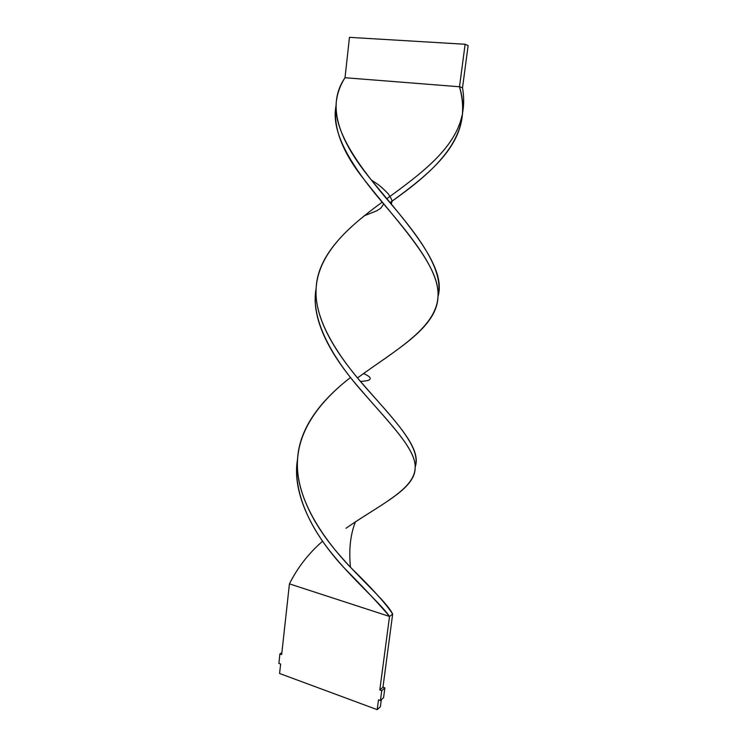 <?xml version="1.0" encoding="UTF-8"?>
<svg xmlns="http://www.w3.org/2000/svg" width="747" height="747" viewBox="0 0 747 747"><rect width="100%" height="100%" fill="white"/><g stroke="black" fill="none" stroke-linecap="round" stroke-linejoin="round"><path stroke-width="1.12" d="M378.505 699.846L377.207 709.65L380.372 706.737L381.297 699.762L380.372 706.737L377.207 709.65L279.593 673.486L377.207 709.65L378.505 699.846L380.428 700.546L383.575 697.679L384.882 687.875L382.968 687.193L392.67 614.053L389.523 616.452L379.803 689.995L382.968 687.193L379.803 689.995L381.736 690.695L384.882 687.875L381.736 690.695L380.428 700.546L378.505 699.846M280.629 664.046L279.593 673.486L280.629 664.046L278.874 663.401L280.629 664.046M281.88 652.589L279.91 653.933L278.874 663.401L279.91 653.933L281.88 652.589M281.666 654.568L279.91 653.933L281.666 654.568L289.434 583.874L281.666 654.568M383.575 697.679L380.428 700.546L381.736 690.695L379.803 689.995L389.523 616.452L392.67 614.053L382.968 687.193L384.882 687.875L383.575 697.679M289.434 583.874L389.523 616.452C380.064 605.145 364.657 588.664 343.321 567.01C314.226 535.599 291.293 494.206 297.567 458.957C292.871 488.827 307.334 522.751 330.435 551.725C353.48 580.69 379.98 602.54 389.523 616.452L289.434 583.874C297.465 567.72 308.52 553.49 322.601 541.202C308.52 553.49 297.465 567.72 289.434 583.874M392.67 614.053C386.143 601.027 361.389 580.736 337.355 552.575C313.282 524.431 295.551 490.377 297.511 459.807C299.127 427.135 321.957 399.608 350.53 377.478C320.314 400.887 297.035 430.44 297.381 465.353C297.371 500.135 322.956 538.624 350.483 567.309C371.754 588.001 385.816 603.585 392.67 614.053M437.994 296.494C444.12 271.936 421.822 239.983 391.279 204.276C360.782 168.579 333.648 132.714 336.131 103.777C336.822 94.636 339.782 85.952 345.021 77.725C325.757 105.757 339.203 140.772 371.268 179.915C407.75 224.249 446.986 266.763 437.994 296.494M336.001 105.747L335.767 107.176C331.07 135.058 354.227 169.401 383.939 204.295C413.661 239.189 439.423 271.404 438.013 296.176C437.434 327.569 396.592 349.222 357.542 377.907M383.659 203.959C379.756 210.178 380.578 207.965 377.076 210.673L364.583 215.668C337.186 237.378 316.868 261.646 316.037 290.35C315.029 319.016 335.058 351.809 360.54 381.493L367.403 380.662C372.183 379.112 370.876 376.74 363.49 373.556C401.718 346.552 438.265 324.926 438.041 294.299C438.825 264.027 397.18 221.868 364.106 179.532C342.275 152.164 332.919 127.485 336.047 105.495M462.524 87.772C464.055 96.755 464.027 105.346 462.449 113.535C464.027 105.346 464.055 96.755 462.524 87.772L459.508 86.755C461.907 95.355 462.925 103.618 462.57 111.546C461.31 148.616 426.724 176.115 389.943 202.68C435.314 170.718 474.616 136.057 459.508 86.755L345.021 77.725L349.456 37.35L345.021 77.725L459.508 86.755L465.12 44.26L459.508 86.755L462.524 87.772L468.126 45.595L462.524 87.772M360.54 381.493C393.445 419.384 422.27 447.481 415.173 466.894M350.483 567.309C348.718 549.904 350.362 534.759 355.404 521.854C388.123 500.611 415.696 486.549 415.173 466.539C415.239 446.753 383.781 417.648 353.219 380.849C327.849 350.119 310.883 316.812 316.112 288.491L316.046 288.94C310.649 320.342 332.564 357.72 361.511 390.784C390.457 423.913 416.116 449.601 415.173 467.799L415.407 466.016C420.328 448.219 398.142 423.754 368.747 391.008C339.399 358.336 313.665 320.332 316.14 288.025C317.858 254.167 347.831 227.2 382.184 202.176M386.713 198.814C420.86 173.939 454.904 148.662 462.048 115.458M415.173 467.799C415.099 489.136 381.409 503.646 345.945 528.288M349.456 37.35L465.12 44.26L468.126 45.595L465.12 44.26L349.456 37.35M297.511 459.807L297.698 458.116M437.985 296.662L438.013 296.176M336.057 105.243L335.767 107.176M462.468 113.236L462.57 111.546M391.409 204.435C391.288 201.074 394.061 202.661 388.272 193.837C378.477 183.771 377.422 184.36 371.268 179.915"/></g></svg>
